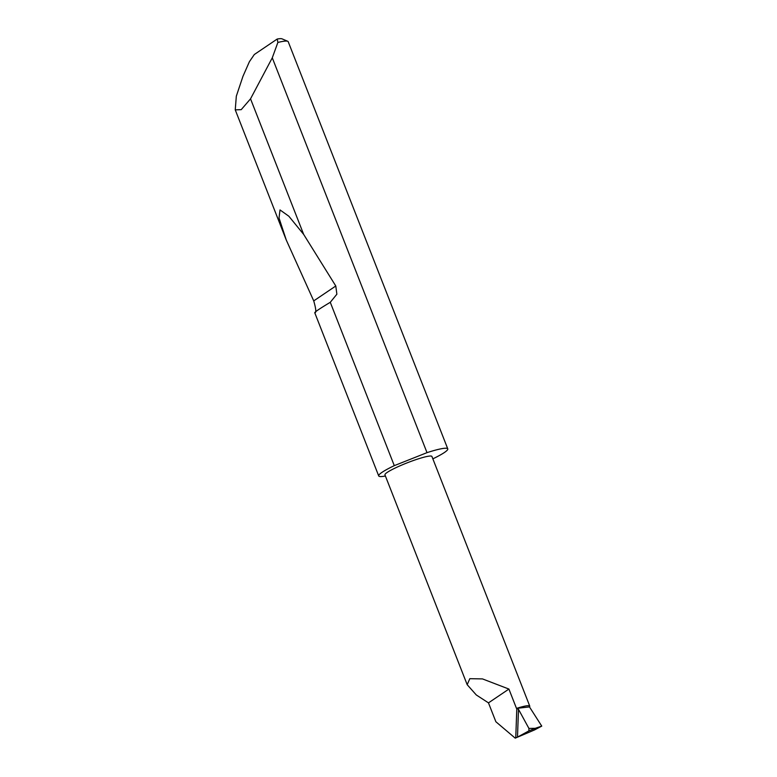 <?xml version="1.0" encoding="UTF-8"?>
<svg xmlns="http://www.w3.org/2000/svg" width="777" height="777" viewBox="0 0 777 777"><rect width="100%" height="100%" fill="white"/><g stroke="black" fill="none" stroke-linecap="round" stroke-linejoin="round"><path stroke-width="1.17" d="M516.792 708.886L515.753 737.868L515.219 738.15L495.872 721.746L488.471 702.874L476.291 694.959L467.181 684.692L469.813 678.68L482.488 678.913L508.916 689.063L516.491 708.401L518.492 709.314L517.492 737.111L528.904 730.885L528.914 728.418L535.188 728.331L528.904 730.885M467.181 684.692L384.955 474.854A25.223 3.069 -21.4 0 1 418.648 458.751A25.223 3.069 -21.4 0 1 431.915 456.449L529.749 706.099A25.223 3.069 -21.4 0 1 529.467 706.905L541.754 726.116L535.188 728.331M272.28 57.819L250.534 98.825L241.21 109.664L235.246 109.858L236.325 96.173L242.948 76.36L249.398 61.694L254.312 54.516L277.214 39.035A32.634 3.982 -21.4 0 1 282.041 38.85L287.743 41.288A37.092 4.516 158.6 0 0 277.875 42.453L272.28 57.819L427.01 452.651A37.092 4.516 158.6 0 1 428.273 452.243A37.092 4.516 158.6 0 1 447.775 448.873A37.092 4.516 158.6 0 1 432.847 458.848M330.274 302.302L330.167 302.37C319.658 308.673 314.539 312.14 314.792 312.762C316.414 312.995 316.064 309.042 313.733 300.893L286.266 240.035L279.021 217.968L280.021 209.936L288.85 216.229L303.671 234.421L335.79 285.994L336.868 294.211L330.274 302.302L394.289 465.646A37.092 4.516 158.6 0 0 378.71 475.932A37.092 4.516 158.6 0 0 385.402 476M250.534 98.825L303.671 234.421M447.775 448.873L288.209 41.705A37.092 4.516 158.6 0 0 287.743 41.288M515.219 738.15L534.518 729.943L541.754 726.116M515.753 737.868L517.492 737.111M518.492 709.314L528.914 728.418M488.471 702.874L508.916 689.063M394.289 465.646L427.01 452.651M277.875 42.453L277.214 39.035M529.467 706.905L516.491 708.401A25.223 3.069 -21.4 0 1 529.749 706.099M335.79 285.994L313.733 300.893M235.246 109.858L286.266 240.035M314.743 312.713L378.71 475.932"/></g></svg>
